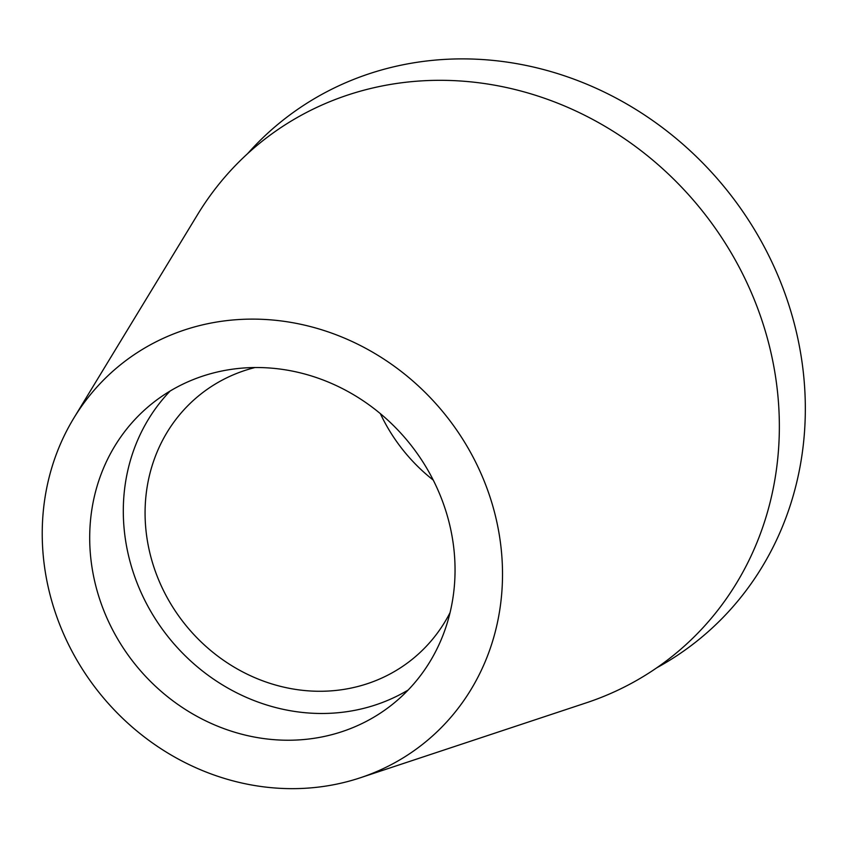 <?xml version="1.0" encoding="UTF-8"?>
<svg xmlns="http://www.w3.org/2000/svg" width="847" height="847" viewBox="0 0 847 847"><rect width="100%" height="100%" fill="white"/><g stroke="black" fill="none" stroke-linecap="round" stroke-linejoin="round"><path stroke-width="1.27" d="M94.112 578.755A192.523 176.155 -128.5 0 0 392.277 704.503A192.523 176.155 -128.5 0 0 450.636 529.015A192.523 176.155 -128.5 0 0 152.471 403.257A192.523 176.155 -128.5 0 0 94.112 578.755M408.19 690.009A192.523 176.155 51.5 0 1 127.717 552A192.523 176.155 51.5 0 1 170.162 391.007M254.968 367.545A169.58 155.16 -128.5 0 0 200.358 394.458A169.58 155.16 -128.5 0 0 148.966 549.036A169.58 155.16 -128.5 0 0 411.6 659.802A169.58 155.16 -128.5 0 0 450.064 612.625M433.23 480.08A169.58 155.16 51.5 0 1 380.367 413.664M247.652 153.614A332.68 304.391 51.5 0 1 564.208 75.732A332.68 304.391 51.5 0 1 797.705 337.921A332.68 304.391 51.5 0 1 656.912 667.711M360.24 777.8L586.262 702.841A329.187 301.193 -128.5 0 0 771.808 356.428A329.187 301.193 -128.5 0 0 515.241 89.57A329.187 301.193 -128.5 0 0 197.573 214.598L73.858 418.058A242.549 221.925 51.5 0 1 307.916 325.936A242.549 221.925 51.5 0 1 496.956 522.557A242.549 221.925 51.5 0 1 360.24 777.8A242.549 221.925 51.5 0 1 47.792 585.213A242.549 221.925 51.5 0 1 73.858 418.058"/></g></svg>

